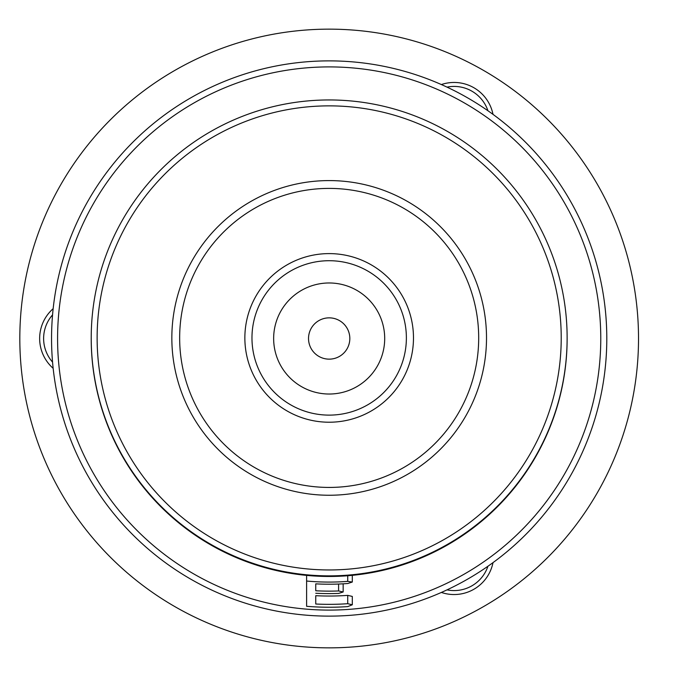 <?xml version="1.0" encoding="UTF-8"?>
<svg xmlns="http://www.w3.org/2000/svg" width="677" height="677" viewBox="0 0 677 677"><rect width="100%" height="100%" fill="white"/><g stroke="black" fill="none" stroke-linecap="round" stroke-linejoin="round"><path stroke-width="1.02" d="M329.174 105.866A232.05 232.05 0 0 1 530.133 453.937A232.05 232.05 0 0 1 128.215 453.937A232.05 232.05 0 0 1 329.174 105.866M329.174 99.951A237.965 237.965 0 0 1 535.253 456.89A237.965 237.965 0 0 1 123.096 456.89A237.965 237.965 0 0 1 329.174 99.951A237.965 237.965 0 0 1 535.253 456.89A237.965 237.965 0 0 1 123.096 456.89A237.965 237.965 0 0 1 329.174 99.951M329.174 180.581A157.335 157.335 0 0 1 465.429 416.583A157.335 157.335 0 0 1 192.92 416.583A157.335 157.335 0 0 1 329.174 180.581M329.174 253.604A84.303 84.303 0 0 1 402.18 380.068A84.303 84.303 0 0 1 256.16 380.068A84.303 84.303 0 0 1 329.174 253.604M329.174 260.713A77.203 77.203 0 0 1 396.037 376.514A77.203 77.203 0 0 1 262.312 376.514A77.203 77.203 0 0 1 329.174 260.713M606.795 338.5A277.621 277.621 0 0 1 190.364 578.928A277.621 277.621 0 0 1 190.364 98.072A277.621 277.621 0 0 1 606.795 338.5M600.77 338.5A271.595 271.595 0 0 1 193.377 573.707A271.595 271.595 0 0 1 193.377 103.293A271.595 271.595 0 0 1 600.77 338.5M306.613 597.935L306.613 575.391M347.733 595.371L352.302 596.429L352.302 604.781L347.733 603.698A265.849 265.849 0 0 1 315.753 604.011L315.753 595.692A257.539 257.539 0 0 0 347.733 595.371L347.733 603.698M315.753 593.255A255.102 255.102 0 0 0 338.593 593.433L343.163 591.977L338.593 590.962A252.631 252.631 0 0 1 315.753 590.776L315.753 583.853A245.717 245.717 0 0 0 347.733 583.515L352.302 582.042L347.733 581.374A243.576 243.576 0 0 1 306.613 581.035L306.613 606.296A268.744 268.744 0 0 0 347.733 606.609L352.302 604.781M315.753 590.776L315.753 583.853M567.131 338.5A237.965 237.965 0 0 0 567.131 338.204A237.965 237.965 0 0 1 329.022 576.466A237.965 237.965 0 0 1 91.209 338.204A237.965 237.965 0 0 0 329.022 576.466A237.965 237.965 0 0 0 567.131 338.5M638.521 338.5A309.347 309.347 0 0 1 174.497 606.406A309.347 309.347 0 0 1 174.497 70.594A309.347 309.347 0 0 1 638.521 338.5M493 562.629A39.664 39.664 0 0 1 441.362 592.443A39.664 39.664 0 0 0 493 562.629A39.664 39.664 0 0 1 441.362 592.443M493 114.371A39.664 39.664 0 0 0 441.362 84.557A39.664 39.664 0 0 1 493 114.371M53.153 308.687A39.664 39.664 0 0 0 53.153 368.313A39.664 39.664 0 0 1 53.153 308.687M349.823 338.5A20.648 20.648 0 0 1 318.85 356.381A20.648 20.648 0 0 1 318.85 320.619A20.648 20.648 0 0 1 349.823 338.5M384.697 338.5A55.522 55.522 0 0 1 301.409 386.584A55.522 55.522 0 0 1 301.409 290.416A55.522 55.522 0 0 1 384.697 338.5M329.174 188.401A149.515 149.515 0 0 1 458.659 412.674A149.515 149.515 0 0 1 199.69 412.674A149.515 149.515 0 0 1 329.174 188.401M338.593 590.962L338.593 584.039M347.733 581.374L347.733 575.738M447.015 87.13A35.695 35.695 0 0 1 487.939 110.757M487.939 566.243A35.695 35.695 0 0 1 447.015 589.87M52.561 362.127A35.695 35.695 0 0 1 52.561 314.873M343.163 591.977L343.163 583.819M352.302 582.042L352.302 575.332"/></g></svg>
